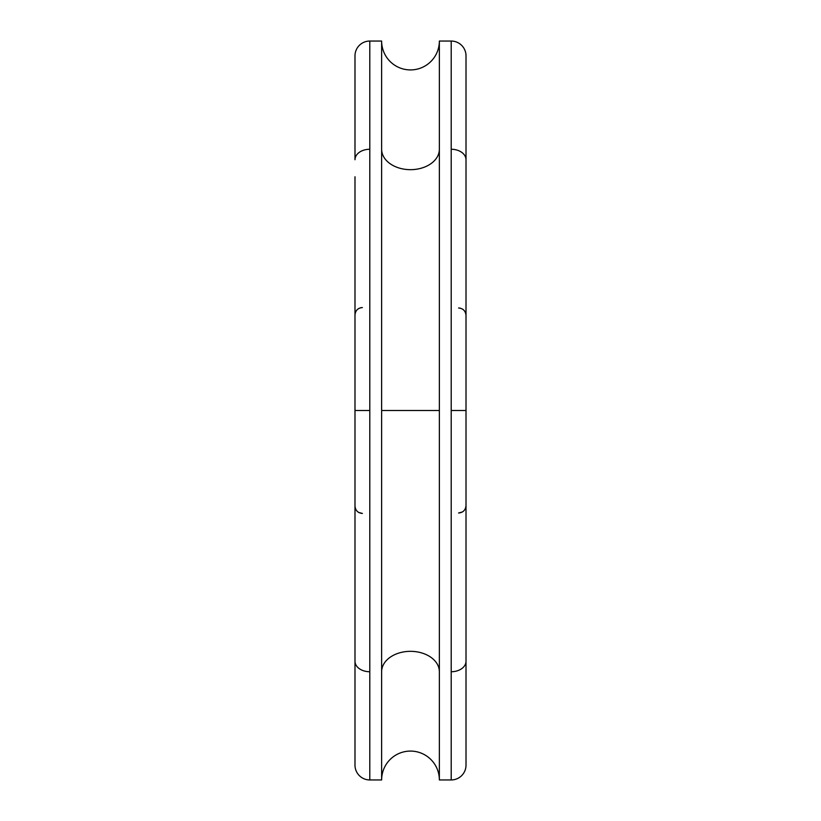 <?xml version="1.0" encoding="UTF-8"?>
<svg xmlns="http://www.w3.org/2000/svg" width="821" height="821" viewBox="0 0 821 821"><rect width="100%" height="100%" fill="white"/><g stroke="black" fill="none" stroke-linecap="round" stroke-linejoin="round"><path stroke-width="1.23" d="M381.632 671.742A28.858 20.412 180 0 1 410.5 651.33A28.858 20.412 180 0 1 439.358 671.742L439.358 410.5L381.632 410.5L381.632 779.95L369.799 779.95L369.799 671.742A14.799 10.468 180 0 1 354.99 661.274L354.99 765.151A14.799 14.799 0 0 0 369.799 779.95M439.358 671.742L439.358 779.95L451.201 779.95A14.799 14.799 0 0 0 466.01 765.151L466.01 725.754M381.632 410.5L381.632 149.258A28.858 20.412 180 0 0 410.5 169.67A28.858 20.412 180 0 0 439.358 149.258L439.358 410.5M439.358 149.258L439.358 41.05L451.201 41.05A14.799 14.799 0 0 1 466.01 55.849L466.01 159.726A14.799 10.468 180 0 0 451.201 149.258L451.201 410.5L466.01 410.5L466.01 100.388M381.632 149.258L381.632 41.05L369.799 41.05L369.799 149.258A14.799 10.468 180 0 0 354.99 159.726L354.99 55.849A14.799 14.799 0 0 1 369.799 41.05M354.99 570.872L354.99 765.151M466.01 187.578L466.01 661.274A14.799 10.468 180 0 1 451.201 671.742L451.201 410.5M354.99 272.295L354.99 176.751M466.01 176.751L466.01 337.605M354.99 337.113L354.99 410.5L369.799 410.5L369.799 671.742M354.99 720.438L354.99 633.422M354.99 187.578L354.99 661.274M439.358 41.05A28.858 28.858 0 0 1 410.5 69.918A28.858 28.858 0 0 1 381.632 41.05M439.358 779.95A28.858 28.858 0 0 0 410.5 751.082A28.858 28.858 0 0 0 381.632 779.95M466.01 765.151L466.01 661.274M451.201 779.95L451.201 671.742M369.799 410.5L369.799 149.258M451.201 41.05L451.201 149.258M361.609 307.598L360.624 307.772M359.372 308.203L357.977 309.014M357.053 309.835L356.417 310.584M355.647 311.929L355.267 312.975M355.031 314.207L354.99 314.956C355.431 310.461 357.905 307.988 362.389 307.557M355.113 507.378L354.99 506.044C355.431 510.539 357.894 513.012 362.389 513.443L358.695 512.458M357.166 511.278L356.129 509.985M465.887 506.926L466.01 505.603C465.569 510.098 463.106 512.571 458.6 513.002L462.305 512.006M463.834 510.836L464.871 509.543M459.391 308.039L460.386 308.214M462.326 309.004L463.023 309.466M463.947 310.276L464.573 311.026M465.353 312.37L465.733 313.417M465.969 314.648L466.01 315.397C465.569 310.902 463.095 308.439 458.6 307.998"/></g></svg>
